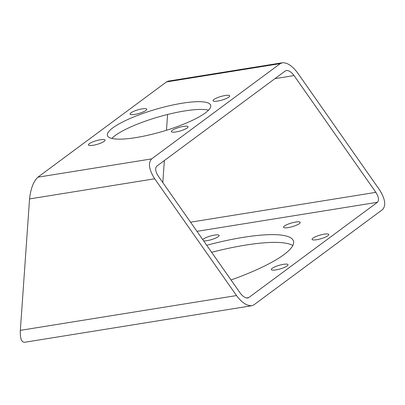 <?xml version="1.0" encoding="UTF-8"?>
<svg xmlns="http://www.w3.org/2000/svg" width="405" height="405" viewBox="0 0 405 405"><rect width="100%" height="100%" fill="white"/><g stroke="black" fill="none" stroke-linecap="round" stroke-linejoin="round"><path stroke-width="0.61" d="M151.637 158.892L37.857 177.203C33.458 181.405 30.689 188.644 29.56 198.921L20.341 330.353C19.997 338.291 21.419 342.271 24.604 342.286L251.809 305.724C246.888 305.983 241.79 302.596 236.52 295.564L154.715 178.782C148.949 169.609 147.921 162.982 151.637 158.892L280.26 63.615L282.346 62.765C287.267 62.502 292.359 65.888 297.634 72.92L379.434 189.707C385.201 198.875 386.228 205.502 382.517 209.598L253.889 304.869L251.809 305.724M145.886 110.444A8.687 1.868 -16.3 0 0 146.757 109.208A8.687 1.868 -16.3 0 0 137.892 109.851A8.687 1.868 -16.3 0 0 130.081 114.083A8.687 1.868 -16.3 0 0 136.748 114.018A8.687 1.868 -16.3 0 0 145.886 110.444M104.201 141.32A8.687 1.868 -16.3 0 0 105.072 140.084A8.687 1.868 -16.3 0 0 96.208 140.727A8.687 1.868 -16.3 0 0 88.391 144.965A8.687 1.868 -16.3 0 0 95.064 144.894A8.687 1.868 -16.3 0 0 104.201 141.32M187.166 127.97A8.687 1.868 -16.3 0 0 188.041 126.735A8.687 1.868 -16.3 0 0 179.177 127.378A8.687 1.868 -16.3 0 0 171.361 131.61A8.687 1.868 -16.3 0 0 178.028 131.539A8.687 1.868 -16.3 0 0 187.166 127.97M228.855 97.094A8.687 1.868 -16.3 0 0 229.726 95.853A8.687 1.868 -16.3 0 0 220.862 96.501A8.687 1.868 -16.3 0 0 213.045 100.734A8.687 1.868 -16.3 0 0 219.718 100.663A8.687 1.868 -16.3 0 0 228.855 97.094M182.285 103.209A53.789 11.573 163.7 0 1 210.686 105.31A53.789 11.573 163.7 0 1 162.309 131.514A53.789 11.573 163.7 0 1 107.431 135.508A53.789 11.573 163.7 0 1 130.537 118.295A53.789 11.573 163.7 0 1 182.285 103.209M37.857 177.203L166.48 81.926L168.212 81.132L282.346 62.765M211.653 252.315A95.165 20.473 163.7 0 1 245.511 245.111A95.165 20.473 163.7 0 1 292.835 245.481M162.81 182.584L164.354 160.557M166.48 130.253L167.584 114.483M240.094 292.916L158.289 176.135C155.409 171.548 154.892 168.232 156.75 166.187L285.373 70.916L286.416 70.49C288.876 70.359 291.423 72.049 294.06 75.568L375.865 192.35C378.746 196.936 379.257 200.252 377.404 202.298L248.776 297.569L247.738 297.999C245.278 298.126 242.727 296.435 240.094 292.916M111.815 138.434A53.789 11.573 163.7 0 1 184.553 110.965A53.789 11.573 163.7 0 1 208.57 110.14M287.14 265.918A8.687 1.868 -16.3 0 0 288.016 264.683A8.687 1.868 -16.3 0 0 279.151 265.326A8.687 1.868 -16.3 0 0 271.335 269.563A8.687 1.868 -16.3 0 0 278.002 269.492A8.687 1.868 -16.3 0 0 287.14 265.918M203.639 240.874A8.687 1.868 -16.3 0 0 211.116 239.735A8.687 1.868 -16.3 0 0 218.26 236.677A8.687 1.868 -16.3 0 0 219.13 235.442A8.687 1.868 -16.3 0 0 211.663 235.705A8.687 1.868 -16.3 0 0 202.743 239.598M299.356 223.631A8.687 1.868 -16.3 0 0 300.226 222.391A8.687 1.868 -16.3 0 0 291.362 223.039A8.687 1.868 -16.3 0 0 283.546 227.271A8.687 1.868 -16.3 0 0 290.218 227.2A8.687 1.868 -16.3 0 0 299.356 223.631M327.888 235.74A8.687 1.868 -16.3 0 0 328.759 234.505A8.687 1.868 -16.3 0 0 319.894 235.148A8.687 1.868 -16.3 0 0 312.078 239.38A8.687 1.868 -16.3 0 0 318.75 239.309A8.687 1.868 -16.3 0 0 327.888 235.74M206.712 245.263A95.165 20.473 163.7 0 1 243.243 237.35A95.165 20.473 163.7 0 1 293.493 241.076A95.165 20.473 163.7 0 1 231.022 279.966M154.715 178.782L29.56 198.921M280.26 63.615L166.48 81.926M236.52 295.564L20.341 330.353M294.06 75.568L274.939 78.646M375.865 192.35L190.542 222.178M377.404 202.298L196.957 231.336M248.776 297.569L246.442 297.943"/></g></svg>
